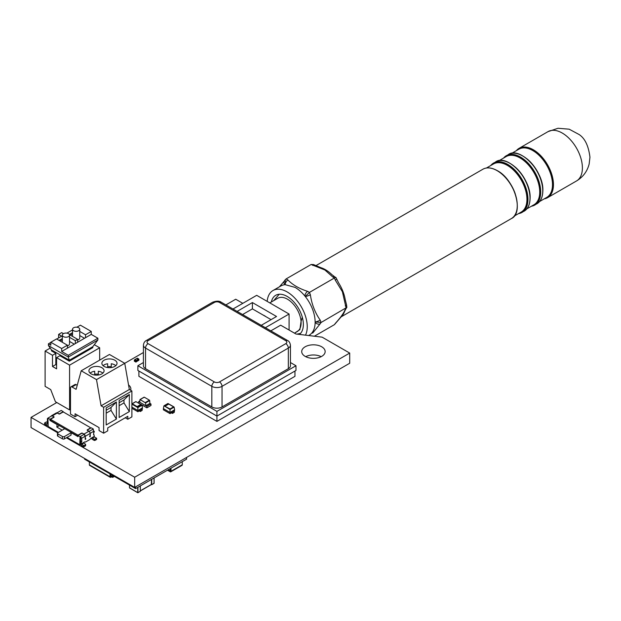 <?xml version="1.0" encoding="UTF-8"?>
<svg xmlns="http://www.w3.org/2000/svg" width="621" height="621" viewBox="0 0 621 621"><rect width="100%" height="100%" fill="white"/><g stroke="black" fill="none" stroke-linecap="round" stroke-linejoin="round"><path stroke-width="0.93" d="M138.902 371.032L138.902 376.334L216.931 421.387L294.959 376.334L294.959 371.032M216.931 421.387L216.931 416.086L295.976 370.45L295.976 365.738L290.442 362.54M143.42 362.54L137.885 365.738L137.885 370.45L216.931 416.086L216.931 411.374L295.976 365.738M137.885 365.738L216.931 411.374M219.477 302.435A3.61 2.08 -60 0 1 221.286 302.256C219.314 300.812 216.411 300.812 212.576 302.256A3.61 2.08 60 0 1 214.385 302.435A3.61 2.08 180 0 1 219.477 302.435L285.776 340.712A3.61 2.08 180 0 1 285.776 343.654L219.477 381.931A3.61 2.08 180 0 1 214.385 381.931L148.085 343.654A3.61 2.08 120 0 0 145.531 348.07A7.211 4.161 0 0 1 143.42 345.129L143.42 365.738A7.211 4.161 0 0 0 145.531 368.68L211.831 406.957A7.211 4.161 0 0 0 222.031 406.957L288.33 368.68A7.211 4.161 0 0 0 290.442 365.738L290.442 345.129A7.211 4.161 0 0 1 288.33 348.07L288.33 368.68M300.556 333.368L296.993 334.129M294.587 333.12L299.873 329.635L301.053 321.422A19.29 11.139 -120 0 0 287.469 299.198A19.29 11.139 -120 0 0 277.82 298.243L269.786 302.885M294.494 333.166L297.11 331.661A19.29 11.139 -120 0 0 301.053 321.422L302.311 317.253M279.217 294.253L273.752 300.595M262.986 314.979A15.323 8.849 60 0 1 264.468 315.716A15.323 8.849 60 0 1 265.951 316.687M264.725 315.872A14.601 8.43 -120 0 0 263.529 315.289M242.578 314.544L252.405 308.87L252.405 302.567L276.531 316.493L261.239 325.326M232.991 309.01L256.69 295.324L289.075 314.024L289.075 330.038M289.075 314.024L265.369 327.709M270.826 330.861L280.661 325.179L295.945 334.005L322.113 337.149L349.701 353.077L349.701 363.246L134.679 487.392L134.679 477.223L349.701 353.077M237.121 311.4L252.405 302.567M186.579 457.429L186.579 459.175L135.588 488.618L84.588 459.175L84.588 458.469M135.588 488.618L135.588 486.872M171.008 468.164L171.008 471.292A1.157 0.668 -120 0 1 170.767 471.82A1.157 0.668 -120 0 1 170.193 471.766L167.484 470.198M113.076 475.624L113.076 476.765A1.157 0.668 -120 0 1 112.836 477.293A1.157 0.668 -120 0 1 112.261 477.238L111.547 476.827L110.833 477.238A1.157 0.668 120 0 1 110.251 477.293A1.157 0.668 120 0 1 110.018 476.765L110.018 473.854M170.193 470.881L168.252 469.755M112.261 476.354L111.547 475.942L110.833 476.354M111.547 475.942L111.547 476.827M182.279 461.659L182.279 464.787A1.157 0.668 60 0 1 182.038 465.315L170.767 471.82M170.239 468.607L170.239 470.85M110.251 477.293L89.603 465.37A1.157 0.668 -60 0 1 89.362 464.842L89.362 461.931M110.779 476.323L110.779 474.297M112.308 475.181L112.308 476.323M151.485 484.38L140.33 490.815L151.485 484.38L151.485 479.435M119.139 417.483L129.339 411.591L129.339 394.514L119.139 400.405L119.139 417.483M119.139 405.707L123.99 402.905L129.339 411.591M106.191 424.958L116.391 419.074L116.391 401.997L106.191 407.881L106.191 424.958M106.191 413.182L111.035 410.388L116.391 419.074M75.079 416.714L75.079 413.772L99.049 427.613L99.049 430.555L103.637 433.202L103.637 407.291L101.091 405.823L96.503 379.617L81.204 370.784L76.104 389.336L72.02 386.976A2.166 1.25 -120 0 0 70.941 386.867A2.166 1.25 -120 0 0 70.491 387.861L70.491 414.067L75.079 416.714L77.633 415.247M103.637 433.202L107.72 430.85L107.72 427.908L127.81 416.303L127.81 419.245L125.263 417.778M103.637 407.291L131.893 390.982L131.893 416.893L127.81 419.245M77.221 385.268L76.104 384.624A2.166 1.25 -120 0 0 75.017 384.515L70.941 386.867M111.035 410.388L111.035 407.438L106.191 410.24M111.035 407.438L116.391 401.997M131.893 390.982L129.339 389.507L124.751 363.308L109.451 354.475L81.204 370.784M124.751 363.308L96.503 379.617M101.852 367.694A7.576 4.37 -0 0 0 93.6 366.747A7.576 4.37 -0 0 0 88.927 370.784A7.576 4.37 -0 0 0 96.503 375.154A7.576 4.37 -0 0 0 104.072 370.784A7.576 4.37 -0 0 0 101.852 367.694M114.807 360.211A7.576 4.37 -0 0 0 106.556 359.264A7.576 4.37 -0 0 0 101.883 363.308A7.576 4.37 -0 0 0 109.451 367.679A7.576 4.37 -0 0 0 117.027 363.308A7.576 4.37 -0 0 0 114.807 360.211M129.339 389.507L101.091 405.823M123.99 402.905L123.99 399.963L119.139 402.757M123.99 399.963L129.339 394.514M102.876 373.136A7.576 4.37 -0 0 0 101.852 372.406A7.576 4.37 -0 0 0 98.304 371.249L98.304 375.03M98.304 374.191A7.576 4.37 -0 0 0 94.695 374.191M94.695 375.03L94.695 371.249A7.576 4.37 -0 0 0 90.123 373.136M115.832 365.66A7.576 4.37 -0 0 0 114.807 364.923A7.576 4.37 -0 0 0 111.252 363.766L111.252 367.554M111.252 366.716A7.576 4.37 -0 0 0 107.65 366.716M107.65 367.554L107.65 363.766A7.576 4.37 -0 0 0 103.07 365.66M80.606 441.096A0.722 0.419 120 0 0 80.303 441.81L80.303 443.278A1.801 1.04 -120 0 0 81.584 445.49L83.874 446.81L85.403 445.932A0.722 0.419 0 0 0 85.62 445.637L85.62 444.457A0.722 0.419 180 0 1 85.403 444.752L85.403 445.932M83.874 446.81L83.874 445.637L81.328 443.868L81.328 442.4A0.722 0.419 -60 0 1 81.832 441.515L81.584 438.302L85.155 436.245L84.13 434.296L82.601 433.419A0.722 0.419 0 0 0 81.584 433.419L78.013 435.476L80.055 436.656L84.13 434.296M85.155 438.115L85.403 438.263A0.722 0.419 -60 0 0 85.504 438.294A0.722 0.419 -60 0 1 85.256 439.544L85.155 436.245M85.403 438.263A0.722 0.419 -60 0 1 85.256 437.929L85.155 437.875M53.887 417.312A0.722 0.419 0 0 0 53.887 416.722L53.887 417.312L50.984 418.989A0.722 0.419 0 0 0 50.984 419.579L77.501 434.886A0.722 0.419 0 0 0 78.518 434.886L81.429 433.21A0.722 0.419 0 0 1 82.446 433.21L83.975 434.095A1.801 1.04 60 0 1 85.256 436.299L90.146 433.474L90.146 435.104A0.722 0.419 -60 0 1 89.89 435.763A0.722 0.419 -60 0 0 90.146 436.71L89.641 436.423M89.649 436.307L90.146 436.71M90.247 436.656L90.247 433.295L93.818 431.238L93.569 434.739A0.722 0.419 -60 0 1 94.074 435.034L94.33 436.951L96.628 438.271L96.628 439.451L95.098 440.336A0.722 0.419 0 0 1 94.074 440.336L92.288 439.303A1.801 1.04 60 0 1 91.271 438.131L94.074 436.509M84.844 441.888L85.162 442.067A0.722 0.419 -60 0 0 85.527 442.036L89.874 439.521A0.722 0.419 -60 0 0 90.317 438.969A0.722 0.419 -60 0 1 90.759 438.418M81.328 443.868L84.642 441.958A0.722 0.419 -60 0 1 85.085 441.997M47.46 421.962A0.722 0.419 120 0 0 47.157 422.668L47.08 424.306L44.611 422.963L46.14 422.078A0.722 0.419 180 0 1 47.157 422.078L47.305 422.164M90.146 433.474A1.801 1.04 -120 0 0 88.873 431.269L87.344 430.384A0.722 0.419 0 0 1 87.344 429.794L90.247 428.117A0.722 0.419 0 0 0 90.247 427.527L63.73 412.22A0.722 0.419 0 0 0 62.713 412.22L59.802 413.897A0.722 0.419 0 0 1 58.785 413.897L57.256 413.012A1.801 1.04 -120 0 0 56.356 412.926L51.458 415.752A1.801 1.04 60 0 1 52.358 415.837L53.887 416.722M96.628 438.271L95.098 439.156A0.722 0.419 180 0 1 94.074 439.156L94.074 440.336M92.032 437.689L94.074 439.156M84.642 441.95L83.369 442.688L85.403 444.162A0.722 0.419 180 0 1 85.62 444.457M85.256 436.299L85.256 437.929M50.775 419.284L50.775 420.464A0.722 0.419 0 0 0 50.984 420.759L77.501 436.066A0.722 0.419 0 0 0 78.013 436.19M51.116 416.264A1.801 1.04 60 0 1 51.458 415.752M44.611 422.963L44.611 424.143L46.901 425.47A1.801 1.04 -120 0 0 47.801 425.556A1.801 1.04 -120 0 0 48.174 424.733M47.926 418.197L47.413 418.577L47.413 421.931L48.174 422.373M83.874 445.637L85.403 444.752M93.818 432.829L94.33 431.354L93.686 430.982M67.045 437.394L79.799 444.752L80.559 444.31M47.926 418.104L49.959 419.284L53.53 417.219A0.722 0.419 0 0 0 53.53 416.637L52.001 415.752L47.926 418.104L48.174 426.495L58.374 432.387M63.226 411.63L61.184 410.45L57.101 412.81L58.63 413.687A0.722 0.419 0 0 0 59.655 413.687L63.226 411.63L63.226 412.096M93.313 429.002L91.271 427.822L87.701 429.879A0.722 0.419 0 0 0 87.701 430.469L89.23 431.354L93.313 429.002L93.313 430.268M93.818 431.649L94.33 431.354M64.755 428.707L57.869 432.682A1.444 0.831 0 0 0 57.443 433.272L57.443 435.624A1.444 0.831 0 0 0 57.869 436.214L62.457 438.861L62.457 436.509A1.444 0.831 0 0 0 64.499 436.509L71.384 432.534L70.872 435.181M57.101 424.29L56.845 427.085L59.399 425.61M62.201 430.174L56.845 427.085M78.013 435.476L78.013 436.656L71.128 432.682M49.959 419.284L49.959 420.464L50.775 419.998M93.818 431.238L92.801 429.297M81.584 438.302L80.559 436.361L80.559 441.073L81.584 441.663M56.845 424.438L49.959 420.464M79.799 444.752L80.055 436.656M80.055 440.188L80.559 439.893M62.457 438.861A1.444 0.831 0 0 0 64.499 438.861L71.128 435.034M57.443 433.272A1.444 0.831 0 0 0 57.869 433.862L62.457 436.509M311.121 264.492L313.504 264.569L320.91 267.69A28.488 16.449 60 0 1 331.948 274.676L334.703 276.811A3.85 2.22 120 0 0 332.778 276.997L324.876 269.98L311.121 264.492L286.118 278.922L287.919 279.962C292.607 284.853 299.19 288.649 307.651 291.358L309.452 292.398L334.455 277.967L332.778 276.997M334.703 276.811L336.008 277.61L338.561 282.819A28.488 16.449 60 0 1 345.206 299.539A28.488 16.449 60 0 0 338.492 282.71M346.076 308.497L344.593 311.431A28.488 16.449 60 0 1 342.28 315.553L336.077 322.726A3.85 3.035 -144.9 0 1 335.286 323.44C340.797 317.37 343.933 312.868 345.284 309.219L346.122 308.032L342.396 291.723L335.286 280.118L334.455 277.967L335.914 277.509M308.614 335.526L309.266 335.154A28.395 16.394 -120 0 0 315.142 322.384A28.395 16.394 -120 0 0 315.142 321.926A28.395 16.394 -120 0 0 305.276 296.496A28.395 16.394 -120 0 0 304.927 296.07A28.395 16.394 -120 0 0 295.068 287.383L285.202 284.674A28.395 16.394 -120 0 0 284.853 284.705A28.395 16.394 -120 0 0 280.871 285.978L272.968 290.535A28.395 16.394 -120 0 0 267.177 301.379M305.501 335.154A28.395 16.394 -120 0 0 287.166 291.94A28.395 16.394 -120 0 0 272.968 290.535M315.258 322.221L315.142 322.384A3.85 3.035 -144.9 0 0 320.219 323.751L321.119 322.47L315.142 321.926A3.85 0.815 -21.2 0 0 320.219 320.141L321.119 322.47L346.86 307.379L346.076 308.505A3.85 3.035 -144.9 0 1 345.284 309.219M310.353 294.719L309.452 292.398L305.276 296.496A3.85 0.815 -21.2 0 0 310.353 294.719C311.75 304.282 315.041 312.759 320.219 320.141M305.159 296.201L304.927 296.07A3.85 2.22 -60 0 1 307.651 291.358M286.118 278.922L285.28 279.714L285.202 284.674A3.85 2.22 -60 0 1 287.919 279.962M284.969 284.542L284.853 284.705A3.85 3.035 -144.9 0 1 284.426 280.925A3.85 3.035 -144.9 0 1 284.434 280.917L285.28 279.714M299.415 334.424A22.899 13.22 -120 0 0 301.884 315.848A22.899 13.22 -120 0 0 287.166 296.434A22.899 13.22 -120 0 0 275.716 295.293A22.899 13.22 -120 0 0 271.354 301.977M314.381 336.217L334.455 324.628L336.077 322.726A3.85 3.035 -144.9 0 0 336.147 322.625M346.502 304.678A3.85 0.815 158.8 0 1 346.518 304.701L346.86 307.379M345.206 299.539L346.51 304.701A3.85 0.815 158.8 0 1 345.284 305.881M336.52 278.938A3.85 0.815 158.8 0 1 335.286 280.118M314.715 265.268A3.85 2.22 120 0 0 312.79 265.454M320.886 267.682A28.488 16.449 60 0 1 331.971 274.699M345.167 309.382A28.488 16.449 60 0 1 340.952 316.834M136.263 360.39L138.188 359.505M138.188 359.443L136.659 358.558L135.021 359.52L136.457 360.366L138.188 359.575M136.589 361.554L135.983 361.919L135.983 360.863L135.983 361.919L138.786 360.304L138.786 359.241L138.786 360.304L138.095 360.638M135.852 360.933L135.852 361.996L134.361 361.197L134.322 360.056L135.852 360.933L138.452 359.435L136.923 358.464L137.381 358.286M136.263 360.258L135.091 359.761L136.232 360.421M138.149 359.171L136.977 358.666L138.452 359.435M134.322 361.111L135.89 362.074L136.566 361.67M136.333 360.49L134.446 359.831L135.983 360.716M137.257 358.208L138.879 359.085L138.91 360.227L138.196 360.638M173.205 410.613L174.229 411.203L172.444 412.235L171.419 411.645L171.419 412.818L172.444 413.407L174.229 412.383L174.61 409.806L170.022 412.453L170.022 413.633L171.419 412.818M174.61 409.806L174.121 407.12L170.022 409.487L164.022 405.769L170.022 408.936L170.022 412.453L163.393 408.626L163.393 409.806L170.022 413.633M165.465 405.955L168.454 404.232L167.942 403.937L164.961 405.66L165.465 405.955M163.882 405.948L163.393 408.626M170.022 408.936L173.616 406.856L174.121 407.12M164.332 405.684L167.981 403.487L164.386 405.684M168.446 404.232L167.942 403.945L164.961 405.66M172.444 412.235L172.444 413.407M141.068 408.711L142.093 409.301L140.307 410.326L139.283 409.744L139.283 410.916L140.307 411.506L142.093 410.473L142.473 407.896L137.885 410.551L137.885 411.731L139.283 410.916M142.473 407.896L141.984 405.218L137.885 407.586L137.885 410.551L131.893 407.089M131.893 408.269L137.885 411.731M140.897 404.977L140.393 404.682L137.412 406.406L137.924 406.701L140.905 404.977L140.393 404.682L137.42 406.406M141.984 405.218L141.534 404.954M135.844 401.702L131.893 403.86M131.893 404.131L137.885 407.586L137.885 407.027L141.479 404.954M140.307 410.326L140.307 411.506M146.898 407.834L150.981 405.482L150.981 404.007L146.898 406.359L146.898 407.834L138.685 403.091L138.685 401.616L145.826 405.746L149.909 403.386L149.677 400.576L145.593 402.928L140.012 399.528L139.709 402.214L145.826 405.746L145.593 402.928M145.345 402.517L149.42 400.165L144.274 397.192L140.199 399.544M149.42 400.165L149.677 400.576M140.167 399.536L144.274 397.192M146.898 406.359L150.926 403.976L146.851 406.336L145.826 405.746L149.909 403.386L150.981 404.007M138.685 401.616L139.826 400.964M149.909 403.386L145.826 405.746M50.185 348.094L45.108 351.028L45.108 386.355L50.712 389.6L55.424 401.74L69.583 409.914L69.583 365.156L99.671 347.791L99.671 360.118M56.581 357.649L59.895 355.74L69.327 361.181L92.785 347.644L92.785 346.697L69.327 360.234L68.31 357.059L48.422 345.579L51.481 349.933L51.481 350.881L55.812 353.38L52.498 355.297L52.498 366.483L56.581 368.843L56.581 357.649L69.583 365.156M45.108 351.028L52.498 355.297M70.491 409.386L69.583 409.914M94.307 344.694L99.671 347.791M55.812 353.38L55.812 364.574L56.581 365.016M55.812 364.574L52.498 366.483M78.688 327.764A3.61 2.08 0 0 0 74.761 327.314A3.61 2.08 0 0 0 72.533 329.239A3.61 2.08 0 0 0 76.135 331.319A3.61 2.08 0 0 0 79.744 329.239A3.61 2.08 0 0 0 78.688 327.764M79.744 329.239L79.744 338.026A3.61 2.08 180 0 1 77.617 339.928M68.489 333.656A3.61 2.08 0 0 0 64.561 333.205A3.61 2.08 0 0 0 62.333 335.123A3.61 2.08 0 0 0 65.935 337.211A3.61 2.08 0 0 0 69.544 335.123A3.61 2.08 0 0 0 68.489 333.656M69.544 335.123L69.544 343.918A3.61 2.08 180 0 1 67.417 345.812M62.333 338.546L59.104 340.409M62.333 339.726L60.121 340.999M61.681 348.521L67.417 345.214L56.558 338.942L50.813 342.249L61.681 348.521L61.681 351.47L91.256 334.393L97.885 338.22L97.885 339.982L68.31 357.059L68.31 355.297L97.885 338.22M74.303 344.181L69.544 341.434M69.327 361.181L69.327 360.234L51.481 349.933M72.533 332.662L69.366 334.486M66.928 333.128L72.533 329.891M58.622 337.925L58.622 334.393L61.681 332.623L63.427 333.632M58.622 334.393L61.681 336.155L56.705 339.027M48.422 345.579L48.422 343.817L50.813 342.427M48.422 343.817L50.813 345.198L50.813 342.249M61.681 351.47L68.31 355.297M92.785 346.697L97.885 339.982M79.744 331.42L85.519 334.758L91.256 331.443L80.396 325.179L76.888 327.205M91.256 331.443L91.256 334.393M85.519 334.758L85.519 337.7M84.503 338.29L79.744 335.542M67.417 345.214L67.417 348.156M72.533 333.834L70.32 335.115M69.544 337.312L75.32 340.65L75.32 343.592M75.32 340.65L77.617 339.322L77.617 342.264M69.42 334.595L77.617 339.322M128.539 384.935A11.721 6.769 180 0 1 130.86 388.971A11.721 6.769 180 0 1 130.643 390.26M305.695 356.664A11.721 6.769 180 0 1 321.173 356.664M321.725 346.797A11.721 6.769 180 0 1 325.156 351.579A11.721 6.769 180 0 1 313.434 358.348A11.721 6.769 180 0 1 301.713 351.579A11.721 6.769 180 0 1 308.947 345.33A11.721 6.769 180 0 1 321.725 346.797M134.679 487.392L31.05 427.566L31.05 417.39L57.714 432.783M66.369 437.782L134.679 477.223M242.819 303.335L235.716 299.229L225.881 304.911M143.42 352.518L124.743 363.301M56.79 402.532L31.05 417.39M271.074 319.644L252.405 308.87M285.776 340.712A3.61 2.08 -60 0 1 287.577 340.533L221.286 302.256M285.776 343.654A3.61 2.08 60 0 1 288.33 348.07L222.031 386.347A3.61 2.08 60 0 0 219.477 381.931M214.385 381.931A3.61 2.08 120 0 0 211.831 386.347A7.211 4.161 0 0 0 222.031 386.347L222.031 406.957M145.531 368.68L145.531 348.07L211.831 386.347L211.831 406.957M148.085 343.654A3.61 2.08 180 0 1 148.085 340.712A3.61 2.08 -120 0 0 146.284 340.533C144.662 341.348 143.707 342.877 143.42 345.129M148.085 340.712L214.385 302.435M182.279 464.787L171.008 471.292M110.018 476.765L89.362 464.842M114.07 476.191L113.076 476.765M137.94 487.252L137.94 492.663L140.292 491.312L140.292 485.901M129.525 487.803L137.916 492.732L140.33 491.25L137.769 492.732L129.525 487.927L137.738 492.663L137.738 487.376M129.525 485.117L129.525 487.927L129.486 485.094M154.055 483.247L151.71 484.714L154.055 483.363L154.055 477.953M151.71 479.303L151.71 484.714L151.307 484.597L151.508 479.42M140.33 485.878L140.292 491.195M151.268 484.621L151.71 484.714M154.101 477.929L154.101 483.301L151.508 484.714M76.104 384.624L72.02 386.976M81.328 442.4L80.303 441.81M87.344 429.794L87.344 430.384M95.098 439.156L95.098 440.336M77.501 434.886L77.501 436.066M50.984 419.579L50.984 420.759M48.174 423.258L47.157 422.668M52.358 415.837L57.256 413.012M83.975 434.095L88.873 431.269M81.584 444.31L83.618 443.13M92.288 438.131L94.33 436.951M64.499 438.861L64.499 436.509M57.869 436.214L57.869 433.862M320.219 323.751L312.689 333.104M334.455 324.628L335.286 323.44M482.866 169.246A28.488 16.449 60 0 1 497.111 170.659A28.488 16.449 60 0 1 515.725 195.755A28.488 16.449 60 0 1 511.355 218.584C524.163 213.182 514.832 179.624 497.289 170.635C491.607 167.507 486.802 167.041 482.866 169.246L315.678 265.772M517.254 205.233A28.124 16.239 -120 0 0 497.382 170.814M519.203 213.22A28.124 16.239 -120 0 0 526.492 191.742A28.124 16.239 -120 0 0 507.567 164.914A28.124 16.239 -120 0 0 491.444 165.132M518.512 213.616A28.488 16.449 -120 0 0 522.067 212.398A28.488 16.449 -120 0 0 522.067 179.508A28.488 16.449 -120 0 0 493.579 163.059A28.488 16.449 -120 0 0 490.753 165.528M490.714 165.551L495.62 161.887A28.488 16.449 60 0 1 517.572 169.517A28.488 16.449 60 0 1 530.008 198.184A28.488 16.449 60 0 1 524.108 211.225L518.473 213.64M529.969 199.566A28.155 16.255 -120 0 0 530.024 197.897A28.155 16.255 -120 0 0 510.12 163.424A28.155 16.255 -120 0 0 508.646 162.632M504.244 157.68A28.155 16.255 60 0 1 520.313 157.532A28.155 16.255 60 0 1 540.223 192.013A28.155 16.255 60 0 1 532.057 205.854M531.405 206.234A28.488 16.449 -120 0 0 534.813 205.039A28.488 16.449 -120 0 0 540.712 191.998A28.488 16.449 -120 0 0 528.277 163.331A28.488 16.449 -120 0 0 506.325 155.7A28.488 16.449 -120 0 0 503.592 158.052M503.553 158.076L508.374 154.52A28.488 16.449 60 0 1 530.318 162.151A28.488 16.449 60 0 1 542.754 190.818A28.488 16.449 60 0 1 536.855 203.859L531.374 206.257M542.684 192.758A28.162 16.262 -120 0 0 542.777 190.538A28.162 16.262 -120 0 0 522.866 156.05A28.162 16.262 -120 0 0 520.895 155.025M517.014 150.282A28.162 16.262 60 0 1 533.066 150.166A28.162 16.262 60 0 1 552.977 184.654A28.162 16.262 60 0 1 544.85 198.495M544.213 198.867A28.488 16.449 -120 0 0 547.559 197.68A28.488 16.449 -120 0 0 553.458 184.639A28.488 16.449 -120 0 0 541.023 155.972A28.488 16.449 -120 0 0 519.078 148.341A28.488 16.449 -120 0 0 516.377 150.647M516.338 150.67L519.078 148.341L548.009 131.636A28.488 16.449 60 0 1 576.498 148.085A28.488 16.449 60 0 1 576.498 180.975L547.559 197.68L544.175 198.883M529.434 191.664A27.813 16.061 -120 0 0 515.228 167.057M526.88 208.85L533.967 204.751A27.813 16.061 -120 0 0 538.236 182.465A27.813 16.061 -120 0 0 520.064 157.951A27.813 16.061 -120 0 0 506.154 156.577L499.059 160.668M539.595 201.53L546.728 197.416A27.836 16.068 -120 0 0 550.998 175.106A27.836 16.068 -120 0 0 532.81 150.577A27.836 16.068 -120 0 0 518.892 149.195L511.751 153.317M542.443 185.71A27.836 16.068 -120 0 0 526.887 158.766M514.219 216.092L521.19 212.071A27.759 16.03 -120 0 0 525.451 189.824A27.759 16.03 -120 0 0 507.31 165.357A27.759 16.03 -120 0 0 493.431 163.983L486.46 168.004M515.259 193.845A27.759 16.03 -120 0 0 506.247 178.235M173.616 406.856L167.981 403.603M167.981 403.58L173.67 406.864M132.25 403.774L137.885 407.027M132.195 403.782L135.844 401.671M287.577 340.533C289.029 341.123 289.984 342.652 290.442 345.129M212.576 302.256L146.284 340.533M112.836 477.293L114.404 476.392M140.33 490.939L151.408 484.543M90.464 428.288L90.464 427.822M53.74 417.397L53.74 416.932M284.364 281.026L279.427 286.809M341.084 316.889L511.355 218.584M495.62 161.887C506.705 153.496 531.095 178.351 530.109 198.037C529.985 204.526 527.982 208.92 524.108 211.225M508.374 154.52C519.451 146.129 543.849 170.992 542.863 190.67C542.738 197.16 540.736 201.561 536.855 203.859M548.009 131.636L558.007 128.268L569.17 129.191L579.121 134.532C584.959 138.39 588.568 145.951 589.95 157.222L589.15 164.053C587.241 171.412 583.018 177.055 576.498 180.975M135.89 362.074L134.361 361.197M137.342 358.201L138.879 359.085M167.934 403.51L164.068 405.738M173.934 406.918L168.027 403.51M141.79 405.016L135.89 401.608M135.797 401.608L131.931 403.836M140.012 399.528L144.095 397.176M72.533 336.388L72.533 329.239M62.333 342.272L62.333 335.123"/></g></svg>
